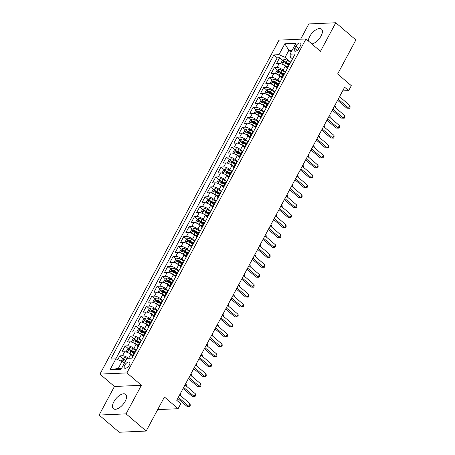 <?xml version="1.0" encoding="UTF-8"?>
<svg xmlns="http://www.w3.org/2000/svg" width="455" height="455" viewBox="0 0 455 455"><rect width="100%" height="100%" fill="white"/><g stroke="black" fill="none" stroke-linecap="round" stroke-linejoin="round"><path stroke-width="0.68" d="M125.199 401.287A9.43 4.561 -49.5 0 0 125.648 394.371A9.43 4.561 -49.5 0 0 113.835 401.793A9.43 4.561 -49.5 0 0 113.386 408.709A9.43 4.561 -49.5 0 0 125.199 401.287M311.834 43.953A9.43 4.561 -49.5 0 0 321.059 36.013A9.43 4.561 -49.5 0 0 321.503 29.097A9.43 4.561 -49.5 0 0 309.69 36.519A9.43 4.561 -49.5 0 0 308.331 40.956M129.356 365.041A3.867 1.871 -49.5 0 0 129.538 362.203A3.867 1.871 -49.5 0 0 124.693 365.246A3.867 1.871 -49.5 0 0 124.505 368.084A3.867 1.871 -49.5 0 0 129.356 365.041M99.11 415.057L119.216 432.25L146.174 431.056L126.069 413.862L141.391 385.288L126.911 372.912L99.952 374.101L114.432 386.483L99.11 415.057L126.069 413.862M126.911 372.912L305.982 38.948L279.023 40.137L99.952 374.101M305.982 38.948L320.462 51.324L335.784 22.75L308.826 23.944L300.653 39.181M335.784 22.75L355.89 39.943L337.638 73.983L351.311 85.676L348.649 90.647L344.623 87.206L176.75 400.298L180.771 403.739L178.104 408.709L164.431 397.016L146.174 431.056M286.997 67.636L285.285 66.168A4.834 1.746 -151.8 0 0 279.148 63.546L276.492 63.666L279.688 57.7L282.72 60.293M288.732 64.36L285.82 62.688A1.632 0.586 28.2 0 0 285.137 62.369L288.112 64.906M285.433 72.095L283.152 70.144A4.834 1.746 -151.8 0 0 277.021 67.522L274.359 67.641L277.391 70.235M279.819 72.311L282.782 74.842M274.359 67.641L271.163 73.608L273.819 73.488A4.834 1.746 -151.8 0 1 279.956 76.11L281.668 77.572M276.339 87.514L274.621 86.052A4.834 1.746 -151.8 0 0 268.49 83.43L265.834 83.544L269.03 77.583L272.062 80.171M278.073 84.238L275.161 82.565A1.632 0.586 28.2 0 0 274.479 82.247L277.453 84.784M271.009 97.455L269.292 95.988A4.834 1.746 -151.8 0 0 263.161 93.366L260.505 93.485L263.701 87.519L266.732 90.113M272.744 94.174L269.832 92.501A1.632 0.586 28.2 0 0 269.15 92.183L272.124 94.725M265.68 107.391L263.963 105.93A4.834 1.746 -151.8 0 0 257.831 103.308L255.175 103.421L258.372 97.461L261.403 100.049M263.832 102.13L266.795 104.661M260.351 117.333L258.633 115.866A4.834 1.746 -151.8 0 0 252.502 113.244L249.846 113.363L253.043 107.397L256.074 109.991M262.086 114.051L259.174 112.379A1.632 0.586 28.2 0 0 258.491 112.066L261.466 114.603M255.016 127.269L253.304 125.807A4.834 1.746 -151.8 0 0 247.173 123.186L244.517 123.305L247.713 117.339L250.745 119.932M253.173 122.008L256.137 124.539M249.687 137.211L247.975 135.744A4.834 1.746 -151.8 0 0 241.844 133.122L239.188 133.241L242.384 127.281L245.416 129.868M251.427 133.935L248.515 132.263A1.632 0.586 28.2 0 0 247.833 131.944L250.807 134.481M244.358 147.153L242.646 145.685A4.834 1.746 -151.8 0 0 236.515 143.063L233.853 143.183L237.055 137.217L240.086 139.81M246.098 143.871L243.186 142.199A1.632 0.586 28.2 0 0 242.504 141.88L245.478 144.417M239.029 157.089L237.317 155.627A4.834 1.746 -151.8 0 0 231.185 153.005L228.524 153.119L231.726 147.158L234.752 149.746M237.186 151.828L240.149 154.359M233.699 167.03L231.987 165.563A4.834 1.746 -151.8 0 0 225.856 162.941L223.195 163.061L226.397 157.094L229.422 159.688M235.44 163.749L232.528 162.077A1.632 0.586 28.2 0 0 231.845 161.764L234.82 164.3M228.37 176.967L226.658 175.505A4.834 1.746 -151.8 0 0 220.527 172.883L217.865 172.997L221.067 167.036L224.093 169.624M226.527 171.706L229.491 174.237M223.041 186.908L221.329 185.441A4.834 1.746 -151.8 0 0 215.198 182.819L212.536 182.938L215.733 176.972L218.764 179.566M221.198 181.647L224.161 184.178M217.712 196.844L216 195.383A4.834 1.746 -151.8 0 0 209.869 192.761L207.207 192.88L210.403 186.914L213.435 189.507M215.869 191.583L218.832 194.114M212.383 206.786L210.671 205.324A4.834 1.746 -151.8 0 0 204.54 202.702L201.878 202.816L205.074 196.856L208.106 199.444M210.54 201.525L213.497 204.056M207.053 216.728L205.341 215.261A4.834 1.746 -151.8 0 0 199.21 212.639L196.549 212.758L199.745 206.792L202.776 209.385M208.794 213.446L205.876 211.774A1.632 0.586 28.2 0 0 205.194 211.456L208.168 213.998M201.724 226.664L200.012 225.202A4.834 1.746 -151.8 0 0 193.881 222.58L191.219 222.694L194.416 216.734L197.447 219.321M199.881 221.403L202.839 223.934M196.395 236.606L194.683 235.138A4.834 1.746 -151.8 0 0 188.552 232.516L185.89 232.636L189.087 226.67L192.118 229.263M198.135 233.324L195.218 231.652A1.632 0.586 28.2 0 0 194.535 231.339L197.51 233.876M191.066 246.542L189.354 245.08A4.834 1.746 -151.8 0 0 183.223 242.458L180.561 242.578L183.757 236.611L186.789 239.205M189.217 241.281L192.181 243.812M185.737 256.483L184.025 255.016A4.834 1.746 -151.8 0 0 177.894 252.394L175.232 252.514L178.428 246.553L181.46 249.141M187.477 253.207L184.559 251.535A1.632 0.586 28.2 0 0 183.877 251.217L186.851 253.754M180.407 266.425L178.696 264.958A4.834 1.746 -151.8 0 0 172.564 262.336L169.903 262.455L173.099 256.489L176.13 259.083M178.559 261.159L181.522 263.69M175.078 276.361L173.366 274.9A4.834 1.746 -151.8 0 0 167.23 272.278L164.573 272.391L167.77 266.431L170.801 269.019M173.23 271.1L176.193 273.631M169.749 286.303L168.037 284.836A4.834 1.746 -151.8 0 0 161.9 282.214L159.244 282.333L162.441 276.367L165.472 278.961M171.484 283.021L168.572 281.349A1.632 0.586 28.2 0 0 167.889 281.036L170.864 283.573M164.42 296.239L162.708 294.777A4.834 1.746 -151.8 0 0 156.571 292.155L153.915 292.269L157.112 286.309L160.143 288.897M162.571 290.978L165.535 293.509M159.091 306.181L157.373 304.714A4.834 1.746 -151.8 0 0 151.242 302.092L148.586 302.211L151.782 296.25L154.814 298.838M160.825 302.905L157.913 301.233A1.632 0.586 28.2 0 0 157.231 300.914L160.206 303.451M153.762 316.117L152.044 314.655A4.834 1.746 -151.8 0 0 145.913 312.033L143.257 312.153L146.453 306.187L149.485 308.78M155.496 312.841L152.584 311.169A1.632 0.586 28.2 0 0 151.902 310.85L154.876 313.387M148.432 326.059L146.715 324.597A4.834 1.746 -151.8 0 0 140.584 321.975L137.928 322.089L141.124 316.128L144.155 318.716M146.584 320.798L149.547 323.329M143.103 336L141.386 334.533A4.834 1.746 -151.8 0 0 135.254 331.911L132.598 332.031L135.795 326.064L138.826 328.658M144.838 332.719L141.926 331.047A1.632 0.586 28.2 0 0 141.243 330.728L144.218 333.27M137.768 345.936L136.056 344.475A4.834 1.746 -151.8 0 0 129.925 341.853L127.269 341.967L130.466 336.006L133.497 338.594M135.926 340.676L138.889 343.207M132.439 355.878L130.727 354.411A4.834 1.746 -151.8 0 0 124.596 351.789L121.934 351.908L125.136 345.942L128.168 348.536M134.179 352.597L131.268 350.924A1.632 0.586 28.2 0 0 130.585 350.612L133.56 353.148M295.892 46.086L294.721 48.275A3.748 1.814 -49.5 0 0 294.544 51.023A3.748 1.814 -49.5 0 0 299.236 48.076L300.408 45.887A3.748 1.814 -49.5 0 0 300.584 43.14A3.748 1.814 -49.5 0 0 295.892 46.086L298.889 48.651M121.166 361.099L122.475 358.671L124.465 357.613A3.202 1.155 28.2 0 1 126.979 358.352L132.064 358.125L295.147 53.98L290.045 54.208L290.347 57.085L292.497 58.922M126.962 358.352L121.104 369.284L110.025 369.773L115.888 358.841L110.787 359.069L273.87 54.924L278.972 54.697L284.83 43.765L295.909 43.276L290.045 54.208M136.21 350.401L133.924 348.45L136.056 344.475M141.539 340.459L139.258 338.509L141.386 334.533M146.868 330.523L144.588 328.573L146.715 324.597M152.198 320.582L149.917 318.631L152.044 314.655M157.527 310.64L155.246 308.689L157.373 304.714M162.856 300.704L160.575 298.753L162.708 294.777M168.185 290.762L165.904 288.811L168.037 284.836M173.514 280.826L171.234 278.875L173.366 274.9M178.843 270.884L176.563 268.933L178.696 264.958M184.173 260.942L181.892 258.997L184.025 255.016M189.502 251.006L187.221 249.056L189.354 245.08M194.831 241.065L192.55 239.114L194.683 235.138M200.16 231.129L197.88 229.178L200.012 225.202M205.489 221.187L203.209 219.236L205.341 215.261M210.819 211.251L208.538 209.3L210.671 205.324M216.148 201.309L213.867 199.358L216 195.383M221.477 191.367L219.196 189.417L221.329 185.441M226.806 181.431L224.525 179.48L226.658 175.505M232.135 171.489L229.855 169.539L231.987 165.563M237.464 161.553L235.184 159.603L237.317 155.627M242.794 151.612L240.513 149.661L242.646 145.685M248.129 141.67L245.842 139.725L247.975 135.744M253.458 131.734L251.171 129.783L253.304 125.807M258.787 121.792L256.506 119.841L258.633 115.866M264.116 111.856L261.835 109.905L263.963 105.93M269.445 101.914L267.165 99.963L269.292 95.988M274.774 91.978L272.494 90.027L274.621 86.052M280.104 82.037L277.823 80.086L279.956 76.11M279.688 57.7L277.249 57.808L115.837 358.841M128.475 358.284A4.834 1.746 28.2 0 0 122.463 355.764L119.807 355.884L117.782 359.655M125.136 345.942L127.792 345.828A4.834 1.746 28.2 0 1 133.924 348.45M130.466 336.006L133.122 335.887A4.834 1.746 28.2 0 1 139.258 338.509M135.795 326.064L138.451 325.951A4.834 1.746 28.2 0 1 144.588 328.573M141.124 316.128L143.78 316.009A4.834 1.746 28.2 0 1 149.917 318.631M146.453 306.187L149.109 306.067A4.834 1.746 28.2 0 1 155.246 308.689M151.782 296.25L154.444 296.131A4.834 1.746 28.2 0 1 160.575 298.753M157.112 286.309L159.773 286.189A4.834 1.746 28.2 0 1 165.904 288.811M162.441 276.367L165.102 276.253A4.834 1.746 28.2 0 1 171.234 278.875M167.77 266.431L170.432 266.311A4.834 1.746 28.2 0 1 176.563 268.933M173.099 256.489L175.761 256.37A4.834 1.746 28.2 0 1 181.892 258.997M178.428 246.553L181.09 246.434A4.834 1.746 28.2 0 1 187.221 249.056M183.757 236.611L186.419 236.492A4.834 1.746 28.2 0 1 192.55 239.114M189.087 226.67L191.748 226.556A4.834 1.746 28.2 0 1 197.88 229.178M194.416 216.734L197.078 216.614A4.834 1.746 28.2 0 1 203.209 219.236M199.745 206.792L202.407 206.678A4.834 1.746 28.2 0 1 208.538 209.3M205.074 196.856L207.736 196.736A4.834 1.746 28.2 0 1 213.867 199.358M210.403 186.914L213.065 186.795A4.834 1.746 28.2 0 1 219.196 189.417M215.733 176.972L218.394 176.858A4.834 1.746 28.2 0 1 224.525 179.48M221.067 167.036L223.724 166.917A4.834 1.746 28.2 0 1 229.855 169.539M226.397 157.094L229.053 156.981A4.834 1.746 28.2 0 1 235.184 159.603M231.726 147.158L234.382 147.039A4.834 1.746 28.2 0 1 240.513 149.661M237.055 137.217L239.711 137.097A4.834 1.746 28.2 0 1 245.842 139.725M242.384 127.281L245.04 127.161A4.834 1.746 28.2 0 1 251.171 129.783M247.713 117.339L250.369 117.219A4.834 1.746 28.2 0 1 256.506 119.841M253.043 107.397L255.699 107.283A4.834 1.746 28.2 0 1 261.835 109.905M258.372 97.461L261.028 97.342A4.834 1.746 28.2 0 1 267.165 99.963M263.701 87.519L266.363 87.406A4.834 1.746 28.2 0 1 272.494 90.027M269.03 77.583L271.692 77.464A4.834 1.746 28.2 0 1 277.823 80.086M288.146 67.033L288.095 67.033A4.834 1.746 -151.8 0 0 287.048 67.499A4.834 1.746 -151.8 0 0 287.27 68.671M290.279 63.057L290.227 63.057A4.834 1.746 -151.8 0 0 289.181 63.524L287.048 67.499M284.949 72.993L284.898 72.999A4.834 1.746 -151.8 0 0 283.852 73.465L281.719 77.441A4.834 1.746 28.2 0 1 282.765 76.975L282.817 76.969M279.62 82.935L279.569 82.935A4.834 1.746 -151.8 0 0 278.523 83.401L276.39 87.377A4.834 1.746 28.2 0 1 277.436 86.911L277.487 86.911M274.291 92.877L274.24 92.877A4.834 1.746 -151.8 0 0 273.193 93.343L271.061 97.319A4.834 1.746 28.2 0 1 272.107 96.852L272.158 96.852M268.962 102.813L268.911 102.819A4.834 1.746 -151.8 0 0 267.864 103.279L265.731 107.255A4.834 1.746 28.2 0 1 266.778 106.794L266.829 106.788M263.633 112.755L263.576 112.755A4.834 1.746 -151.8 0 0 262.535 113.221L260.402 117.197A4.834 1.746 28.2 0 1 261.449 116.73L261.5 116.73M258.303 122.691L258.247 122.696A4.834 1.746 -151.8 0 0 257.206 123.163L255.073 127.138A4.834 1.746 28.2 0 1 256.119 126.672L256.171 126.666M252.974 132.632L252.917 132.632A4.834 1.746 -151.8 0 0 251.877 133.099L249.744 137.074A4.834 1.746 28.2 0 1 250.79 136.608L250.841 136.608M247.645 142.574L247.588 142.574A4.834 1.746 -151.8 0 0 246.547 143.041L244.415 147.016A4.834 1.746 28.2 0 1 245.461 146.55L245.512 146.55M242.316 152.51L242.259 152.516A4.834 1.746 -151.8 0 0 241.218 152.977L239.085 156.952A4.834 1.746 28.2 0 1 240.126 156.492L240.183 156.486M236.987 162.452L236.93 162.452A4.834 1.746 -151.8 0 0 235.889 162.918L233.756 166.894A4.834 1.746 28.2 0 1 234.797 166.428L234.854 166.428M231.658 172.388L231.601 172.394A4.834 1.746 -151.8 0 0 230.554 172.86L228.427 176.836A4.834 1.746 28.2 0 1 229.468 176.369L229.525 176.364M226.328 182.33L226.271 182.33A4.834 1.746 -151.8 0 0 225.225 182.796L223.098 186.772A4.834 1.746 28.2 0 1 224.139 186.305L224.196 186.305M220.999 192.266L220.942 192.272A4.834 1.746 -151.8 0 0 219.896 192.738L217.769 196.714A4.834 1.746 28.2 0 1 218.81 196.247L218.866 196.242M215.664 202.208L215.613 202.208A4.834 1.746 -151.8 0 0 214.567 202.674L212.439 206.65A4.834 1.746 28.2 0 1 213.48 206.183L213.537 206.183M210.335 212.149L210.284 212.149A4.834 1.746 -151.8 0 0 209.237 212.616L207.105 216.591A4.834 1.746 28.2 0 1 208.151 216.125L208.208 216.125M205.006 222.085L204.955 222.091A4.834 1.746 -151.8 0 0 203.908 222.552L201.775 226.527A4.834 1.746 28.2 0 1 202.822 226.067L202.879 226.061M199.677 232.027L199.626 232.027A4.834 1.746 -151.8 0 0 198.579 232.494L196.446 236.469A4.834 1.746 28.2 0 1 197.493 236.003L197.55 236.003M194.348 241.963L194.296 241.969A4.834 1.746 -151.8 0 0 193.25 242.435L191.117 246.411A4.834 1.746 28.2 0 1 192.164 245.945L192.215 245.939M189.018 251.905L188.967 251.905A4.834 1.746 -151.8 0 0 187.921 252.371L185.788 256.347A4.834 1.746 28.2 0 1 186.834 255.881L186.886 255.881M183.689 261.847L183.638 261.847A4.834 1.746 -151.8 0 0 182.591 262.313L180.459 266.289A4.834 1.746 28.2 0 1 181.505 265.822L181.556 265.822M178.36 271.783L178.309 271.789A4.834 1.746 -151.8 0 0 177.262 272.249L175.13 276.225A4.834 1.746 28.2 0 1 176.176 275.764L176.227 275.758M173.031 281.725L172.98 281.725A4.834 1.746 -151.8 0 0 171.933 282.191L169.8 286.167A4.834 1.746 28.2 0 1 170.847 285.7L170.898 285.7M167.702 291.661L167.65 291.666A4.834 1.746 -151.8 0 0 166.604 292.133L164.471 296.108A4.834 1.746 28.2 0 1 165.518 295.642L165.569 295.636M162.372 301.602L162.321 301.602A4.834 1.746 -151.8 0 0 161.275 302.069L159.142 306.044A4.834 1.746 28.2 0 1 160.188 305.578L160.24 305.578M157.043 311.538L156.992 311.544A4.834 1.746 -151.8 0 0 155.946 312.011L153.813 315.986A4.834 1.746 28.2 0 1 154.859 315.52L154.91 315.514M151.714 321.48L151.663 321.48A4.834 1.746 -151.8 0 0 150.616 321.947L148.484 325.922A4.834 1.746 28.2 0 1 149.53 325.456L149.581 325.456M146.385 331.422L146.328 331.422A4.834 1.746 -151.8 0 0 145.287 331.888L143.154 335.864A4.834 1.746 28.2 0 1 144.201 335.398L144.252 335.398M141.056 341.358L140.999 341.364A4.834 1.746 -151.8 0 0 139.958 341.824L137.825 345.8A4.834 1.746 28.2 0 1 138.872 345.339L138.923 345.334M135.726 351.3L135.67 351.3A4.834 1.746 -151.8 0 0 134.629 351.766L132.496 355.742A4.834 1.746 28.2 0 1 133.542 355.275L133.594 355.275M291.081 52.279L288.834 50.363L285.103 57.319L278.972 54.697M290.762 62.159L285.103 57.319M157.68 409.608L178.104 408.709M342.638 90.915L348.649 90.647M292.184 50.215L288.834 50.363L284.83 43.765M124.266 363.386L122.02 361.463L118.289 368.419L121.644 368.271M277.249 57.808L273.87 54.924M119.807 355.884L122.833 358.477M125.688 360.735A1.632 0.586 28.2 0 0 125.256 360.548L125.62 360.855M281.941 78.613A4.834 1.746 28.2 0 1 281.719 77.441M276.606 88.554A4.834 1.746 28.2 0 1 276.39 87.377M271.277 98.49A4.834 1.746 28.2 0 1 271.061 97.319M265.947 108.432A4.834 1.746 28.2 0 1 265.731 107.255M260.618 118.368A4.834 1.746 28.2 0 1 260.402 117.197M255.289 128.31A4.834 1.746 28.2 0 1 255.073 127.138M249.96 138.252A4.834 1.746 28.2 0 1 249.744 137.074M244.631 148.188A4.834 1.746 28.2 0 1 244.415 147.016M239.302 158.13A4.834 1.746 28.2 0 1 239.085 156.952M233.972 168.066A4.834 1.746 28.2 0 1 233.756 166.894M228.643 178.007A4.834 1.746 28.2 0 1 228.427 176.836M223.314 187.943A4.834 1.746 28.2 0 1 223.098 186.772M217.985 197.885A4.834 1.746 28.2 0 1 217.769 196.714M212.656 207.827A4.834 1.746 28.2 0 1 212.439 206.65M207.326 217.763A4.834 1.746 28.2 0 1 207.105 216.591M201.997 227.705A4.834 1.746 28.2 0 1 201.775 226.527M196.668 237.641A4.834 1.746 28.2 0 1 196.446 236.469M191.339 247.583A4.834 1.746 28.2 0 1 191.117 246.411M186.01 257.524A4.834 1.746 28.2 0 1 185.788 256.347M180.68 267.46A4.834 1.746 28.2 0 1 180.459 266.289M175.351 277.402A4.834 1.746 28.2 0 1 175.13 276.225M170.022 287.338A4.834 1.746 28.2 0 1 169.8 286.167M164.693 297.28A4.834 1.746 28.2 0 1 164.471 296.108M159.358 307.216A4.834 1.746 28.2 0 1 159.142 306.044M154.029 317.158A4.834 1.746 28.2 0 1 153.813 315.986M148.7 327.099A4.834 1.746 28.2 0 1 148.484 325.922M143.37 337.036A4.834 1.746 28.2 0 1 143.154 335.864M138.041 346.977A4.834 1.746 28.2 0 1 137.825 345.8M115.888 358.841L122.02 361.463M132.712 356.913A4.834 1.746 28.2 0 1 132.496 355.742M110.025 369.773L118.289 368.419M141.391 385.288L114.432 386.483M337.616 100.288L346.852 108.188L348.678 108.108L338.213 99.162M350.009 105.623L350.105 107.283L349.576 108.279L348.678 108.108L350.009 105.623L339.549 96.676M349.576 108.279L346.852 108.188M282.856 64.587A3.202 1.155 28.2 0 1 284.546 65.327L287.35 66.936M286.121 66.885L287.082 67.437M281.184 63.899L280.758 63.467L282.356 60.487L284.347 59.429A3.202 1.155 28.2 0 1 287.207 60.356L290.665 62.341M289.005 63.854L286.195 62.244A3.202 1.155 -151.8 0 0 283.977 61.38C283.073 61.687 282.862 62.085 283.34 62.568A3.202 1.155 28.2 0 1 285.558 63.438L288.362 65.048M334.925 107.221L335.437 106.265L334.732 105.662M335.437 106.265L335.523 107.733M332.286 110.224L341.523 118.124L343.349 118.044L332.884 109.103M344.68 115.559L344.776 117.225L344.247 118.215L343.349 118.044L344.68 115.559L334.22 106.618M344.247 118.215L341.523 118.124M326.957 120.165L336.194 128.065L338.014 127.986L327.554 119.039M339.35 125.5L339.447 127.161L338.918 128.156L338.014 127.986L339.35 125.5L328.891 116.554M338.918 128.156L336.194 128.065M321.622 130.102L330.865 138.001L332.685 137.922L322.225 128.981M334.021 135.436L334.118 137.103L333.583 138.098L332.685 137.922L334.021 135.436L323.562 126.496M333.583 138.098L330.865 138.001M316.293 140.043L325.535 147.943L327.355 147.864L316.896 138.917M328.692 145.378L328.789 147.039L328.254 148.034L327.355 147.864L328.692 145.378L318.233 136.437M328.254 148.034L325.535 147.943M277.527 74.529A3.202 1.155 28.2 0 1 279.216 75.268L282.02 76.878M280.786 76.827L281.753 77.378M275.855 73.835L275.429 73.409L277.027 70.428L279.017 69.37A3.202 1.155 28.2 0 1 281.878 70.297L285.336 72.277M283.675 73.795L280.866 72.186A3.202 1.155 -151.8 0 0 278.648 71.316C277.743 71.628 277.533 72.026 278.011 72.51A3.202 1.155 28.2 0 1 280.229 73.38L283.033 74.99M278.648 71.316L279.808 72.305A1.632 0.586 28.2 0 1 280.49 72.624L283.402 74.296M329.596 117.157L330.108 116.201L329.403 115.604M330.108 116.201L330.193 117.669M272.198 84.471A3.202 1.155 28.2 0 1 273.887 85.204L276.691 86.814M275.457 86.763L276.424 87.314M270.526 83.777L270.099 83.345L271.698 80.364L273.688 79.306A3.202 1.155 28.2 0 1 276.549 80.234L280.007 82.218M278.346 83.737L275.537 82.127A3.202 1.155 -151.8 0 0 273.318 81.257C272.414 81.564 272.204 81.963 272.681 82.452A3.202 1.155 28.2 0 1 274.9 83.316L277.704 84.926M324.267 127.099L324.779 126.143L324.074 125.54M324.779 126.143L324.864 127.61M266.869 94.407A3.202 1.155 28.2 0 1 268.558 95.146L271.362 96.756M270.128 96.705L271.095 97.256M265.197 93.719L264.77 93.286L266.368 90.306L268.359 89.248A3.202 1.155 28.2 0 1 271.22 90.175L274.678 92.16M273.017 93.673L270.207 92.064A3.202 1.155 -151.8 0 0 267.989 91.193C267.085 91.506 266.875 91.904 267.352 92.388A3.202 1.155 28.2 0 1 269.57 93.258L272.374 94.868M318.932 137.035L319.444 136.085L318.745 135.482M319.444 136.085L319.535 137.552M261.54 104.349A3.202 1.155 28.2 0 1 263.229 105.082L266.033 106.697M264.799 106.641L265.765 107.198M259.868 103.655L259.441 103.228L261.039 100.242L263.03 99.184A3.202 1.155 28.2 0 1 265.891 100.117L269.349 102.096M267.688 103.615L264.878 102.005A3.202 1.155 -151.8 0 0 262.66 101.135C261.756 101.442 261.545 101.84 262.023 102.329A3.202 1.155 28.2 0 1 264.241 103.194L267.045 104.804M262.66 101.135L263.82 102.125A1.632 0.586 28.2 0 1 264.503 102.443L267.415 104.115M313.603 146.976L314.115 146.021L313.415 145.418M314.115 146.021L314.206 147.488M310.964 149.979L320.206 157.885L322.026 157.8L311.567 148.859M323.363 155.32L323.459 156.981L322.925 157.976L322.026 157.8L323.363 155.32L312.903 146.374M322.925 157.976L320.206 157.885M256.211 114.285A3.202 1.155 28.2 0 1 257.9 115.024L260.704 116.634M259.469 116.582L260.436 117.134M254.538 113.596L254.112 113.164L255.71 110.184L257.701 109.126A3.202 1.155 28.2 0 1 260.561 110.053L264.019 112.038M262.353 113.551L259.549 111.941A3.202 1.155 -151.8 0 0 257.331 111.077C256.427 111.384 256.211 111.782 256.694 112.266A3.202 1.155 28.2 0 1 258.912 113.136L261.716 114.745M308.274 156.918L308.786 155.963L308.08 155.36M308.786 155.963L308.877 157.43M305.635 159.921L314.877 167.821L316.697 167.741L306.238 158.801M318.034 165.256L318.13 166.922L317.596 167.912L316.697 167.741L318.034 165.256L307.569 156.315M317.596 167.912L314.877 167.821M250.881 124.226A3.202 1.155 28.2 0 1 252.57 124.966L255.374 126.575M254.14 126.524L255.107 127.076M249.209 123.532L248.783 123.106L250.381 120.126L252.371 119.062A3.202 1.155 28.2 0 1 255.232 119.995L258.685 121.974M257.024 123.493L254.22 121.883A3.202 1.155 -151.8 0 0 252.002 121.013C251.097 121.326 250.881 121.718 251.365 122.207A3.202 1.155 28.2 0 1 253.583 123.078L256.387 124.687M252.002 121.013L253.162 122.003A1.632 0.586 28.2 0 1 253.844 122.321L256.757 123.993M302.945 166.854L303.457 165.899L302.751 165.296M303.457 165.899L303.548 167.366M300.306 169.863L309.548 177.763L311.368 177.683L300.909 168.737M312.704 175.198L312.801 176.858L312.266 177.854L311.368 177.683L312.704 175.198L302.239 166.251M312.266 177.854L309.548 177.763M245.552 134.162A3.202 1.155 28.2 0 1 247.236 134.902L250.045 136.511M248.811 136.46L249.778 137.012M243.88 133.474L243.453 133.042L245.052 130.062L247.042 129.004A3.202 1.155 28.2 0 1 249.903 129.931L253.355 131.916M251.695 133.434L248.891 131.819A3.202 1.155 -151.8 0 0 246.673 130.955C245.768 131.262 245.552 131.66 246.036 132.143A3.202 1.155 28.2 0 1 248.254 133.014L251.058 134.623M297.615 176.796L298.127 175.84L297.422 175.238M298.127 175.84L298.218 177.308M294.976 179.799L304.219 187.699L306.039 187.619L295.579 178.679M307.37 185.134L307.472 186.8L306.937 187.796L306.039 187.619L307.37 185.134L296.91 176.193M306.937 187.796L304.219 187.699M240.223 144.104A3.202 1.155 28.2 0 1 241.906 144.844L244.716 146.453M243.482 146.402L244.449 146.954M238.551 143.416L238.124 142.984L239.722 140.004L241.713 138.946A3.202 1.155 28.2 0 1 244.574 139.873L248.026 141.852M246.365 143.37L243.561 141.761A3.202 1.155 -151.8 0 0 241.343 140.891C240.439 141.204 240.223 141.602 240.706 142.085A3.202 1.155 28.2 0 1 242.919 142.955L245.728 144.565M292.286 186.732L292.798 185.782L292.093 185.179M292.798 185.782L292.889 187.25M289.647 189.741L298.889 197.641L300.709 197.561L290.25 188.615M302.04 195.076L302.143 196.736L301.608 197.732L300.709 197.561L302.04 195.076L291.581 186.129M301.608 197.732L298.889 197.641M284.318 199.677L293.56 207.582L295.38 207.497L284.921 198.556M296.711 205.012L296.814 206.678L296.279 207.673L295.38 207.497L296.711 205.012L286.252 196.071M296.279 207.673L293.56 207.582M278.989 209.618L288.231 217.518L290.051 217.439L279.592 208.498M291.382 214.953L291.484 216.62L290.95 217.609L290.051 217.439L291.382 214.953L280.923 206.013M290.95 217.609L288.231 217.518M273.66 219.56L282.902 227.46L284.722 227.381L274.263 218.434M286.053 224.895L286.155 226.556L285.621 227.551L284.722 227.381L286.053 224.895L275.594 215.949M285.621 227.551L282.902 227.46M268.331 229.496L277.573 237.396L279.393 237.317L268.933 228.376M280.724 234.831L280.826 236.498L280.291 237.487L279.393 237.317L280.724 234.831L270.264 225.89M280.291 237.487L277.573 237.396M263.001 239.438L272.244 247.338L274.064 247.258L263.604 238.312M275.394 244.773L275.497 246.434L274.962 247.429L274.064 247.258L275.394 244.773L264.935 235.826M274.962 247.429L272.244 247.338M257.672 249.374L266.914 257.274L268.734 257.194L258.275 248.254M270.065 254.709L270.168 256.375L269.633 257.371L268.734 257.194L270.065 254.709L259.606 245.768M269.633 257.371L266.914 257.274M252.343 259.316L261.585 267.216L263.405 267.136L252.946 258.19M264.736 264.651L264.838 266.311L264.304 267.307L263.405 267.136L264.736 264.651L254.277 255.71M264.304 267.307L261.585 267.216M247.014 269.258L256.256 277.158L258.076 277.072L247.617 268.131M259.407 274.592L259.509 276.253L258.975 277.249L258.076 277.072L259.407 274.592L248.948 265.646M258.975 277.249L256.256 277.158M241.685 279.194L250.921 287.094L252.747 287.014L242.287 278.073M254.078 284.529L254.174 286.195L253.645 287.185L252.747 287.014L254.078 284.529L243.618 275.588M253.645 287.185L250.921 287.094M236.355 289.135L245.592 297.035L247.418 296.956L236.958 288.009M248.749 294.47L248.845 296.131L248.316 297.126L247.418 296.956L248.749 294.47L238.289 285.524M248.316 297.126L245.592 297.035M231.026 299.072L240.263 306.971L242.088 306.892L231.629 297.951M243.419 304.406L243.516 306.073L242.987 307.068L242.088 306.892L243.419 304.406L232.96 295.466M242.987 307.068L240.263 306.971M234.894 154.046A3.202 1.155 28.2 0 1 236.577 154.78L239.387 156.389M238.153 156.338L239.12 156.895M233.222 153.352L232.789 152.925L234.393 149.94L236.384 148.882A3.202 1.155 28.2 0 1 239.245 149.814L242.697 151.794M241.036 153.312L238.232 151.703A3.202 1.155 -151.8 0 0 236.014 150.832C235.11 151.14 234.894 151.538 235.377 152.027A3.202 1.155 28.2 0 1 237.59 152.891L240.399 154.501M236.014 150.832L237.174 151.822A1.632 0.586 28.2 0 1 237.857 152.141L240.769 153.813M286.957 196.674L287.469 195.718L286.764 195.115M287.469 195.718L287.56 197.186M229.565 163.982A3.202 1.155 28.2 0 1 231.248 164.721L234.058 166.331M232.823 166.28L233.79 166.831M227.892 163.294L227.46 162.862L229.064 159.881L231.055 158.823A3.202 1.155 28.2 0 1 233.915 159.75L237.368 161.735M235.707 163.248L232.903 161.639A3.202 1.155 -151.8 0 0 230.685 160.774C229.781 161.081 229.565 161.48 230.048 161.963A3.202 1.155 28.2 0 1 232.26 162.833L235.07 164.443M281.628 206.615L282.14 205.66L281.435 205.057M282.14 205.66L282.231 207.127M224.235 173.924A3.202 1.155 28.2 0 1 225.919 174.663L228.728 176.273M227.494 176.216L228.461 176.773M222.563 173.23L222.131 172.803L223.735 169.817L225.725 168.76A3.202 1.155 28.2 0 1 228.586 169.692L232.039 171.671M230.378 173.19L227.574 171.581A3.202 1.155 -151.8 0 0 225.356 170.71C224.451 171.017 224.235 171.416 224.719 171.905A3.202 1.155 28.2 0 1 226.931 172.775L229.741 174.384M225.356 170.71L226.51 171.7A1.632 0.586 28.2 0 1 227.199 172.018L230.111 173.691M276.299 216.552L276.811 215.596L276.105 214.993M276.811 215.596L276.902 217.063M218.9 183.86A3.202 1.155 28.2 0 1 220.59 184.599L223.399 186.209M222.165 186.158L223.126 186.709M217.234 183.172L216.802 182.739L218.4 179.759L220.391 178.701A3.202 1.155 28.2 0 1 223.257 179.628L226.709 181.613M225.049 183.126L222.245 181.517A3.202 1.155 -151.8 0 0 220.027 180.652C219.122 180.959 218.906 181.357 219.384 181.841A3.202 1.155 28.2 0 1 221.602 182.711L224.412 184.32M220.027 180.652L221.181 181.642A1.632 0.586 28.2 0 1 221.869 181.96L224.781 183.632M270.97 226.493L271.481 225.538L270.776 224.935M271.481 225.538L271.567 227.005M213.571 193.802A3.202 1.155 28.2 0 1 215.261 194.541L218.07 196.15M216.836 196.099L217.797 196.651M211.905 193.108L211.473 192.681L213.071 189.701L215.061 188.643A3.202 1.155 28.2 0 1 217.928 189.57L221.38 191.549M219.719 193.068L216.916 191.458A3.202 1.155 -151.8 0 0 214.697 190.588C213.793 190.901 213.577 191.299 214.055 191.782A3.202 1.155 28.2 0 1 216.273 192.653L219.082 194.262M214.697 190.588L215.852 191.578A1.632 0.586 28.2 0 1 216.535 191.896L219.452 193.568M265.64 236.429L266.152 235.474L265.447 234.877M266.152 235.474L266.238 236.941M208.242 203.743A3.202 1.155 28.2 0 1 209.931 204.477L212.741 206.087M211.507 206.035L212.468 206.587M206.57 203.049L206.143 202.617L207.742 199.637L209.732 198.579A3.202 1.155 28.2 0 1 212.599 199.512L216.051 201.491M214.39 203.01L211.586 201.4A3.202 1.155 -151.8 0 0 209.368 200.53C208.464 200.837 208.248 201.235 208.726 201.724A3.202 1.155 28.2 0 1 210.944 202.589L213.753 204.198M209.368 200.53L210.523 201.519A1.632 0.586 28.2 0 1 211.205 201.838L214.123 203.51M260.311 246.371L260.823 245.416L260.118 244.813M260.823 245.416L260.908 246.883M202.913 213.679A3.202 1.155 28.2 0 1 204.602 214.419L207.412 216.028M206.178 215.977L207.139 216.529M201.241 212.991L200.814 212.559L202.412 209.579L204.403 208.521A3.202 1.155 28.2 0 1 207.27 209.448L210.722 211.433M209.061 212.946L206.257 211.336A3.202 1.155 -151.8 0 0 204.039 210.466C203.129 210.779 202.919 211.177 203.396 211.66A3.202 1.155 28.2 0 1 205.614 212.53L208.424 214.14M254.982 256.313L255.494 255.357L254.789 254.755M255.494 255.357L255.579 256.825M197.584 223.621A3.202 1.155 28.2 0 1 199.273 224.355L202.077 225.97M200.848 225.913L201.81 226.471M195.912 222.927L195.485 222.501L197.083 219.515L199.074 218.457A3.202 1.155 28.2 0 1 201.94 219.39L205.393 221.369M203.732 222.887L200.928 221.278A3.202 1.155 -151.8 0 0 198.71 220.408C197.8 220.715 197.589 221.113 198.067 221.602A3.202 1.155 28.2 0 1 200.285 222.467L203.095 224.076M198.71 220.408L199.864 221.397A1.632 0.586 28.2 0 1 200.547 221.716L203.465 223.388M249.653 266.249L250.165 265.293L249.459 264.691M250.165 265.293L250.25 266.761M192.255 233.557A3.202 1.155 28.2 0 1 193.944 234.297L196.748 235.906M195.519 235.855L196.48 236.407M190.582 232.869L190.156 232.437L191.754 229.456L193.745 228.399A3.202 1.155 28.2 0 1 196.611 229.326L200.063 231.311M198.403 232.823L195.599 231.214A3.202 1.155 -151.8 0 0 193.381 230.349C192.471 230.657 192.26 231.055 192.738 231.538A3.202 1.155 28.2 0 1 194.956 232.408L197.76 234.018M244.324 276.191L244.835 275.235L244.13 274.632M244.835 275.235L244.921 276.703M186.925 243.499A3.202 1.155 28.2 0 1 188.615 244.238L191.418 245.848M190.19 245.797L191.151 246.348M185.253 242.805L184.827 242.379L186.425 239.398L188.415 238.34A3.202 1.155 28.2 0 1 191.276 239.267L194.734 241.247M193.074 242.765L190.264 241.156A3.202 1.155 -151.8 0 0 188.051 240.286C187.142 240.598 186.931 240.991 187.409 241.48A3.202 1.155 28.2 0 1 189.627 242.35L192.431 243.96M188.051 240.286L189.206 241.275A1.632 0.586 28.2 0 1 189.889 241.594L192.806 243.266M238.994 286.127L239.506 285.171L238.801 284.568M239.506 285.171L239.592 286.639M181.596 253.435A3.202 1.155 28.2 0 1 183.285 254.174L186.089 255.784M184.861 255.733L185.822 256.284M179.924 252.747L179.498 252.315L181.096 249.334L183.086 248.276A3.202 1.155 28.2 0 1 185.947 249.203L189.405 251.188M187.744 252.707L184.935 251.092A3.202 1.155 -151.8 0 0 182.722 250.227C181.812 250.534 181.602 250.932 182.08 251.416A3.202 1.155 28.2 0 1 184.298 252.286L187.102 253.896M233.665 296.068L234.177 295.113L233.472 294.51M234.177 295.113L234.262 296.58M176.267 263.377A3.202 1.155 28.2 0 1 177.956 264.116L180.76 265.726M179.532 265.674L180.493 266.226M174.595 262.689L174.168 262.256L175.767 259.276L177.757 258.218A3.202 1.155 28.2 0 1 180.618 259.145L184.076 261.125M182.415 262.643L179.606 261.034A3.202 1.155 -151.8 0 0 177.393 260.163C176.483 260.476 176.273 260.874 176.75 261.358A3.202 1.155 28.2 0 1 178.969 262.228L181.773 263.837M177.393 260.163L178.548 261.153A1.632 0.586 28.2 0 1 179.23 261.471L182.148 263.144M228.336 306.005L228.848 305.055L228.143 304.452M228.848 305.055L228.933 306.522M225.697 309.013L234.934 316.913L236.759 316.834L226.3 307.887M238.09 314.348L238.187 316.009L237.658 317.004L236.759 316.834L238.09 314.348L227.631 305.402M237.658 317.004L234.934 316.913M220.368 318.949L229.604 326.855L231.43 326.77L220.965 317.829M232.761 324.284L232.858 325.951L232.329 326.946L231.43 326.77L232.761 324.284L222.302 315.343M232.329 326.946L229.604 326.855M215.039 328.891L224.275 336.791L226.101 336.711L215.636 327.771M227.432 334.226L227.528 335.892L226.999 336.882L226.101 336.711L227.432 334.226L216.972 325.285M226.999 336.882L224.275 336.791M209.71 338.833L218.946 346.733L220.766 346.653L210.307 337.707M222.103 344.168L222.199 345.828L221.67 346.824L220.766 346.653L222.103 344.168L211.643 335.221M221.67 346.824L218.946 346.733M170.938 273.318A3.202 1.155 28.2 0 1 172.627 274.052L175.431 275.662M174.202 275.611L175.164 276.168M169.266 272.625L168.839 272.198L170.437 269.212L172.428 268.154A3.202 1.155 28.2 0 1 175.289 269.087L178.747 271.066M177.086 272.585L174.276 270.975A3.202 1.155 -151.8 0 0 172.064 270.105C171.154 270.412 170.944 270.81 171.421 271.299A3.202 1.155 28.2 0 1 173.639 272.164L176.443 273.774M172.064 270.105L173.219 271.095A1.632 0.586 28.2 0 1 173.901 271.413L176.819 273.085M223.007 315.946L223.519 314.991L222.813 314.388M223.519 314.991L223.604 316.458M165.609 283.255A3.202 1.155 28.2 0 1 167.298 283.994L170.102 285.603M168.873 285.552L169.834 286.104M163.936 282.566L163.51 282.134L165.108 279.154L167.099 278.096A3.202 1.155 28.2 0 1 169.96 279.023L173.418 281.008M171.757 282.521L168.947 280.911A3.202 1.155 -151.8 0 0 166.729 280.047C165.825 280.354 165.614 280.752 166.092 281.236A3.202 1.155 28.2 0 1 168.31 282.106L171.114 283.715M217.678 325.888L218.19 324.933L217.484 324.33M218.19 324.933L218.275 326.4M160.279 293.196A3.202 1.155 28.2 0 1 161.969 293.936L164.773 295.545M163.538 295.488L164.505 296.046M158.607 292.502L158.181 292.076L159.779 289.09L161.77 288.032A3.202 1.155 28.2 0 1 164.63 288.965L168.088 290.944M166.428 292.463L163.618 290.853A3.202 1.155 -151.8 0 0 161.4 289.983C160.496 290.29 160.285 290.688 160.763 291.177A3.202 1.155 28.2 0 1 162.981 292.047L165.785 293.657M161.4 289.983L162.56 290.973A1.632 0.586 28.2 0 1 163.243 291.291L166.155 292.963M212.349 335.824L212.86 334.869L212.155 334.266M212.86 334.869L212.946 336.336M154.95 303.132A3.202 1.155 28.2 0 1 156.639 303.872L159.443 305.481M158.209 305.43L159.176 305.982M153.278 302.444L152.852 302.012L154.45 299.032L156.44 297.974A3.202 1.155 28.2 0 1 159.301 298.901L162.759 300.886M161.098 302.399L158.289 300.789A3.202 1.155 -151.8 0 0 156.071 299.925C155.166 300.232 154.956 300.63 155.434 301.113A3.202 1.155 28.2 0 1 157.652 301.983L160.456 303.593M207.019 345.766L207.531 344.81L206.826 344.208M207.531 344.81L207.617 346.278M204.375 348.769L213.617 356.669L215.437 356.589L204.977 347.648M216.773 354.104L216.87 355.77L216.335 356.76L215.437 356.589L216.773 354.104L206.314 345.163M216.335 356.76L213.617 356.669M149.621 313.074A3.202 1.155 28.2 0 1 151.31 313.813L154.114 315.423M152.88 315.372L153.847 315.924M147.949 312.386L147.522 311.954L149.121 308.973L151.111 307.916A3.202 1.155 28.2 0 1 153.972 308.843L157.43 310.822M155.769 312.34L152.96 310.731A3.202 1.155 -151.8 0 0 150.742 309.861C149.837 310.173 149.627 310.572 150.105 311.055A3.202 1.155 28.2 0 1 152.323 311.925L155.127 313.535M201.684 355.702L202.196 354.752L201.497 354.149M202.196 354.752L202.287 356.214M199.045 358.711L208.288 366.611L210.108 366.531L199.648 357.584M211.444 364.046L211.541 365.706L211.006 366.702L210.108 366.531L211.444 364.046L200.985 355.099M211.006 366.702L208.288 366.611M144.292 323.016A3.202 1.155 28.2 0 1 145.981 323.75L148.785 325.359M147.551 325.308L148.518 325.86M142.62 322.322L142.193 321.89L143.791 318.909L145.782 317.852A3.202 1.155 28.2 0 1 148.643 318.784L152.101 320.764M150.44 322.282L147.63 320.673A3.202 1.155 -151.8 0 0 145.412 319.802C144.508 320.11 144.298 320.508 144.775 320.997A3.202 1.155 28.2 0 1 146.993 321.861L149.797 323.471M145.412 319.802L146.573 320.792A1.632 0.586 28.2 0 1 147.255 321.111L150.167 322.783M196.355 365.644L196.867 364.688L196.168 364.085M196.867 364.688L196.958 366.156M193.716 368.647L202.958 376.547L204.778 376.467L194.319 367.526M206.115 373.982L206.212 375.648L205.677 376.643L204.778 376.467L206.115 373.982L195.656 365.041M205.677 376.643L202.958 376.547M138.963 332.952A3.202 1.155 28.2 0 1 140.652 333.691L143.456 335.301M142.222 335.25L143.188 335.801M137.291 332.264L136.864 331.832L138.462 328.851L140.453 327.793A3.202 1.155 28.2 0 1 143.314 328.72L146.766 330.705M145.105 332.218L142.301 330.609A3.202 1.155 -151.8 0 0 140.083 329.738C139.179 330.051 138.963 330.449 139.446 330.933A3.202 1.155 28.2 0 1 141.664 331.803L144.468 333.413M191.026 375.585L191.538 374.63L190.833 374.027M191.538 374.63L191.629 376.097M188.387 378.588L197.629 386.488L199.449 386.409L188.99 377.462M200.786 383.923L200.882 385.584L200.348 386.579L199.449 386.409L200.786 383.923L190.321 374.983M200.348 386.579L197.629 386.488M133.633 342.894A3.202 1.155 28.2 0 1 135.323 343.627L138.127 345.243M136.892 345.186L137.859 345.743M131.961 342.2L131.535 341.773L133.133 338.787L135.124 337.729A3.202 1.155 28.2 0 1 137.984 338.662L141.437 340.641M139.776 342.16L136.972 340.55A3.202 1.155 -151.8 0 0 134.754 339.68C133.85 339.987 133.633 340.385 134.117 340.875A3.202 1.155 28.2 0 1 136.335 341.739L139.139 343.349M134.754 339.68L135.914 340.67A1.632 0.586 28.2 0 1 136.597 340.988L139.509 342.661M185.697 385.522L186.209 384.566L185.504 383.963M186.209 384.566L186.3 386.033M183.058 388.53L192.3 396.43L194.12 396.345L183.661 387.404M195.451 393.865L195.553 395.526L195.019 396.521L194.12 396.345L195.451 393.865L184.992 384.919M195.019 396.521L192.3 396.43M128.304 352.83A3.202 1.155 28.2 0 1 129.988 353.569L132.797 355.179M131.563 355.127L132.53 355.679M126.632 352.142L126.206 351.709L127.804 348.729L129.794 347.671A3.202 1.155 28.2 0 1 132.655 348.598L136.108 350.583M134.447 352.096L131.643 350.486A3.202 1.155 -151.8 0 0 129.425 349.622C128.52 349.929 128.304 350.327 128.788 350.811A3.202 1.155 28.2 0 1 131.006 351.681L133.81 353.29M180.368 395.463L180.88 394.508L180.174 393.905M180.88 394.508L180.971 395.975M177.729 398.466L186.971 406.366L188.791 406.287L178.332 397.346M190.122 403.801L190.224 405.468L189.689 406.457L188.791 406.287L190.122 403.801L179.662 394.86M189.689 406.457L186.971 406.366M125.955 360.235A3.202 1.155 -151.8 0 0 124.096 359.558C123.191 359.871 122.975 360.263 123.459 360.752A3.202 1.155 28.2 0 1 125.318 361.424M128.657 358.278L130.727 354.411M283.152 70.144L285.285 66.168M277.021 67.522L279.148 63.546M122.463 355.764L124.596 351.789M127.792 345.828L129.925 341.853M133.122 335.887L135.254 331.911M138.451 325.951L140.584 321.975M143.78 316.009L145.913 312.033M149.109 306.067L151.242 302.092M154.444 296.131L156.571 292.155M159.773 286.189L161.9 282.214M165.102 276.253L167.23 272.278M170.432 266.311L172.564 262.336M175.761 256.37L177.894 252.394M181.09 246.434L183.223 242.458M186.419 236.492L188.552 232.516M191.748 226.556L193.881 222.58M197.078 216.614L199.21 212.639M202.407 206.678L204.54 202.702M207.736 196.736L209.869 192.761M213.065 186.795L215.198 182.819M218.394 176.858L220.527 172.883M223.724 166.917L225.856 162.941M229.053 156.981L231.185 153.005M234.382 147.039L236.515 143.063M239.711 137.097L241.844 133.122M245.04 127.161L247.173 123.186M250.369 117.219L252.502 113.244M255.699 107.283L257.831 103.308M261.028 97.342L263.161 93.366M266.363 87.406L268.49 83.43M271.692 77.464L273.819 73.488M288.095 67.033L290.227 63.057M282.765 76.975L284.898 72.999M277.436 86.911L279.569 82.935M272.107 96.852L274.24 92.877M266.778 106.794L268.911 102.819M261.449 116.73L263.576 112.755M256.119 126.672L258.247 122.696M250.79 136.608L252.917 132.632M245.461 146.55L247.588 142.574M240.126 156.492L242.259 152.516M234.797 166.428L236.93 162.452M229.468 176.369L231.601 172.394M224.139 186.305L226.271 182.33M218.81 196.247L220.942 192.272M213.48 206.183L215.613 202.208M208.151 216.125L210.284 212.149M202.822 226.067L204.955 222.091M197.493 236.003L199.626 232.027M192.164 245.945L194.296 241.969M186.834 255.881L188.967 251.905M181.505 265.822L183.638 261.847M176.176 275.764L178.309 271.789M170.847 285.7L172.98 281.725M165.518 295.642L167.65 291.666M160.188 305.578L162.321 301.602M154.859 315.52L156.992 311.544M149.53 325.456L151.663 321.48M144.201 335.398L146.328 331.422M138.872 345.339L140.999 341.364M133.542 355.275L135.67 351.3M297.229 50.42L294.721 48.275M284.295 59.457L281.799 64.115M285.558 63.438L284.546 65.327M287.207 60.356L286.195 62.244M285.137 62.369L283.977 61.38M278.966 69.393L276.469 74.057M280.229 73.38L279.216 75.268M281.878 70.297L280.866 72.186M273.637 79.335L271.14 83.993M274.9 83.316L273.887 85.204M276.549 80.234L275.537 82.127M274.479 82.247L273.318 81.257M268.308 89.271L265.811 93.935M269.57 93.258L268.558 95.146M271.22 90.175L270.207 92.064M269.15 92.183L267.989 91.193M262.979 99.213L260.476 103.876M264.241 103.194L263.229 105.082M265.891 100.117L264.878 102.005M257.649 109.154L255.147 113.813M258.912 113.136L257.9 115.024M260.561 110.053L259.549 111.941M258.491 112.066L257.331 111.077M252.32 119.091L249.818 123.754M253.583 123.078L252.57 124.966M255.232 119.995L254.22 121.883M246.991 129.032L244.489 133.69M248.254 133.014L247.236 134.902M249.903 129.931L248.891 131.819M247.833 131.944L246.673 130.955M241.662 138.968L239.159 143.632M242.919 142.955L241.906 144.844M244.574 139.873L243.561 141.761M242.504 141.88L241.343 140.891M236.333 148.91L233.83 153.574M237.59 152.891L236.577 154.78M239.245 149.814L238.232 151.703M231.004 158.846L228.501 163.51M232.26 162.833L231.248 164.721M233.915 159.75L232.903 161.639M231.845 161.764L230.685 160.774M225.674 168.788L223.172 173.452M226.931 172.775L225.919 174.663M228.586 169.692L227.574 171.581M220.345 178.73L217.843 183.388M221.602 182.711L220.59 184.599M223.257 179.628L222.245 181.517M215.016 188.666L212.513 193.329M216.273 192.653L215.261 194.541M217.928 189.57L216.916 191.458M209.687 198.607L207.184 203.266M210.944 202.589L209.931 204.477M212.599 199.512L211.586 201.4M204.358 208.544L201.855 213.207M205.614 212.53L204.602 214.419M207.27 209.448L206.257 211.336M205.194 211.456L204.039 210.466M199.023 218.485L196.526 223.149M200.285 222.467L199.273 224.355M201.94 219.39L200.928 221.278M193.694 228.427L191.197 233.085M194.956 232.408L193.944 234.297M196.611 229.326L195.599 231.214M194.535 231.339L193.381 230.349M188.364 238.363L185.868 243.027M189.627 242.35L188.615 244.238M191.276 239.267L190.264 241.156M183.035 248.305L180.538 252.963M184.298 252.286L183.285 254.174M185.947 249.203L184.935 251.092M183.877 251.217L182.722 250.227M177.706 258.241L175.209 262.905M178.969 262.228L177.956 264.116M180.618 259.145L179.606 261.034M172.377 268.183L169.88 272.846M173.639 272.164L172.627 274.052M175.289 269.087L174.276 270.975M167.048 278.119L164.551 282.782M168.31 282.106L167.298 283.994M169.96 279.023L168.947 280.911M167.889 281.036L166.729 280.047M161.718 288.06L159.222 292.724M162.981 292.047L161.969 293.936M164.63 288.965L163.618 290.853M156.389 298.002L153.892 302.66M157.652 301.983L156.639 303.872M159.301 298.901L158.289 300.789M157.231 300.914L156.071 299.925M151.06 307.938L148.563 312.602M152.323 311.925L151.31 313.813M153.972 308.843L152.96 310.731M151.902 310.85L150.742 309.861M145.731 317.88L143.228 322.544M146.993 321.861L145.981 323.75M148.643 318.784L147.63 320.673M140.402 327.816L137.899 332.48M141.664 331.803L140.652 333.691M143.314 328.72L142.301 330.609M141.243 330.728L140.083 329.738M135.072 337.758L132.57 342.422M136.335 341.739L135.323 343.627M137.984 338.662L136.972 340.55M129.743 347.7L127.241 352.358M131.006 351.681L129.988 353.569M132.655 348.598L131.643 350.486M130.585 350.612L129.425 349.622M124.414 357.636L122.253 361.662M125.256 360.548L124.096 359.558"/></g></svg>
